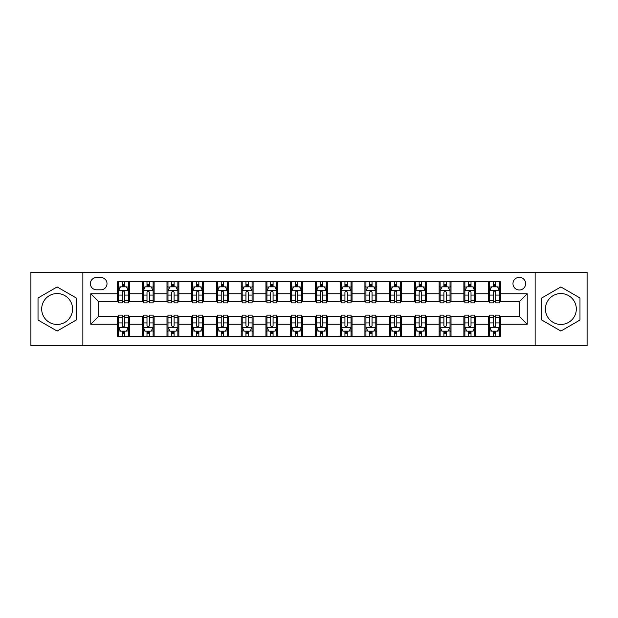 <?xml version="1.0" encoding="UTF-8"?>
<svg xmlns="http://www.w3.org/2000/svg" width="618" height="618" viewBox="0 0 618 618"><rect width="100%" height="100%" fill="white"/><g stroke="black" fill="none" stroke-linecap="round" stroke-linejoin="round"><path stroke-width="0.93" d="M560.874 293.558A15.442 15.442 0 0 0 545.431 309A15.442 15.442 0 0 0 560.874 324.442A15.442 15.442 0 0 0 576.316 309A15.442 15.442 0 0 0 560.874 293.558M519.305 277.327A6.334 6.334 0 0 0 512.971 283.662A6.334 6.334 0 0 0 519.305 289.996A6.334 6.334 0 0 0 525.64 283.662A6.334 6.334 0 0 0 519.305 277.327M57.126 324.442A15.442 15.442 0 0 1 41.684 309A15.442 15.442 0 0 1 57.126 293.558A15.442 15.442 0 0 1 72.569 309A15.442 15.442 0 0 1 57.126 324.442M535.142 345.616L587.1 345.616L587.1 272.384L535.142 272.384L535.142 345.616L82.858 345.616L82.858 272.384L30.9 272.384L30.9 345.616L82.858 345.616M96.516 289.803L100.873 289.803A6.134 6.134 0 0 0 107.007 283.662A6.134 6.134 0 0 0 100.873 277.528L96.516 277.528A6.134 6.134 0 0 0 90.382 283.662A6.134 6.134 0 0 0 96.516 289.803M535.142 272.384L82.858 272.384M117.497 324.241L90.776 324.241L90.776 293.759L117.497 293.759L117.497 301.677L98.695 301.677L98.695 316.323L117.497 316.323L117.497 336.215L500.503 336.215L500.503 316.323L519.305 316.323L519.305 301.677L500.503 301.677L500.503 293.759L527.224 293.759L527.224 324.241L500.503 324.241M500.503 293.759L500.503 281.785L117.497 281.785L117.497 293.759M488.629 281.785L488.629 301.677L489.618 301.677M493.38 301.677L495.752 301.677M499.514 301.677L500.503 301.677M488.629 301.677L474.771 301.677M463.886 281.785L463.886 301.677L464.875 301.677M468.637 301.677L471.009 301.677M463.886 301.677L450.028 301.677M439.143 281.785L439.143 301.677L440.132 301.677M443.894 301.677L446.266 301.677M439.143 301.677L425.284 301.677M414.4 281.785L414.4 301.677L415.389 301.677M419.151 301.677L421.53 301.677M414.4 301.677L400.549 301.677M389.657 281.785L389.657 301.677L390.646 301.677M394.408 301.677L396.787 301.677M389.657 301.677L375.806 301.677M364.914 281.785L364.914 301.677L365.91 301.677M369.664 301.677L372.044 301.677M364.914 301.677L351.063 301.677M340.178 281.785L340.178 301.677L341.167 301.677M344.929 301.677L347.301 301.677M340.178 301.677L326.319 301.677M315.435 281.785L315.435 301.677L316.424 301.677M320.186 301.677L322.557 301.677M315.435 301.677L301.576 301.677M290.692 281.785L290.692 301.677L291.681 301.677M295.443 301.677L297.814 301.677M290.692 301.677L276.833 301.677M265.949 281.785L265.949 301.677L266.937 301.677M270.699 301.677L273.071 301.677M265.949 301.677L252.09 301.677M241.205 281.785L241.205 301.677L242.194 301.677M245.956 301.677L248.336 301.677M241.205 301.677L227.354 301.677M216.462 281.785L216.462 301.677L217.451 301.677M221.213 301.677L223.592 301.677M216.462 301.677L202.611 301.677M191.727 281.785L191.727 301.677L192.716 301.677M196.47 301.677L198.849 301.677M191.727 301.677L177.868 301.677M166.984 281.785L166.984 301.677L167.972 301.677M171.734 301.677L174.106 301.677M166.984 301.677L153.125 301.677M142.24 281.785L142.24 301.677L143.229 301.677M146.991 301.677L149.363 301.677M142.24 301.677L128.382 301.677M117.497 301.677L118.486 301.677M122.248 301.677L124.62 301.677M117.497 316.323L118.486 316.323M122.248 316.323L124.62 316.323M128.382 316.323L129.371 316.323L129.371 336.215M143.229 316.323L129.371 316.323M146.991 316.323L149.363 316.323M153.125 316.323L154.114 316.323L154.114 336.215M167.972 316.323L154.114 316.323M171.734 316.323L174.106 316.323M177.868 316.323L178.857 316.323L178.857 336.215M192.716 316.323L178.857 316.323M196.47 316.323L198.849 316.323M202.611 316.323L203.6 316.323L203.6 336.215M217.451 316.323L203.6 316.323M221.213 316.323L223.592 316.323M227.354 316.323L228.343 316.323L228.343 336.215M242.194 316.323L228.343 316.323M245.956 316.323L248.336 316.323M252.09 316.323L253.086 316.323L253.086 336.215M266.937 316.323L253.086 316.323M270.699 316.323L273.071 316.323M276.833 316.323L277.822 316.323L277.822 336.215M291.681 316.323L277.822 316.323M295.443 316.323L297.814 316.323M301.576 316.323L302.565 316.323L302.565 336.215M316.424 316.323L302.565 316.323M320.186 316.323L322.557 316.323M326.319 316.323L327.308 316.323L327.308 336.215M341.167 316.323L327.308 316.323M344.929 316.323L347.301 316.323M351.063 316.323L352.051 316.323L352.051 336.215M365.91 316.323L352.051 316.323M369.664 316.323L372.044 316.323M375.806 316.323L376.795 316.323L376.795 336.215M390.646 316.323L376.795 316.323M394.408 316.323L396.787 316.323M400.549 316.323L401.538 316.323L401.538 336.215M415.389 316.323L401.538 316.323M419.151 316.323L421.53 316.323M425.284 316.323L426.273 316.323L426.273 336.215M440.132 316.323L426.273 316.323M443.894 316.323L446.266 316.323M450.028 316.323L451.016 316.323L451.016 336.215M464.875 316.323L451.016 316.323M468.637 316.323L471.009 316.323M474.771 316.323L475.76 316.323L475.76 336.215M489.618 316.323L475.76 316.323M493.38 316.323L495.752 316.323M499.514 316.323L500.503 316.323M129.371 281.785L129.371 301.677M117.497 286.729L118.486 286.729M122.248 286.729L124.62 286.729M128.382 286.729L129.371 286.729M117.497 331.271L118.486 331.271M122.248 331.271L124.62 331.271M128.382 331.271L129.371 331.271M142.24 316.323L142.24 336.215M154.114 281.785L154.114 301.677M142.24 286.729L143.229 286.729M146.991 286.729L149.363 286.729M153.125 286.729L154.114 286.729M142.24 331.271L143.229 331.271M146.991 331.271L149.363 331.271M153.125 331.271L154.114 331.271M166.984 316.323L166.984 336.215M166.984 331.271L167.972 331.271M171.734 331.271L174.106 331.271M177.868 331.271L178.857 331.271M178.857 281.785L178.857 301.677M166.984 286.729L167.972 286.729M171.734 286.729L174.106 286.729M177.868 286.729L178.857 286.729M191.727 316.323L191.727 336.215M191.727 331.271L192.716 331.271M196.47 331.271L198.849 331.271M202.611 331.271L203.6 331.271M203.6 281.785L203.6 301.677M191.727 286.729L192.716 286.729M196.47 286.729L198.849 286.729M202.611 286.729L203.6 286.729M216.462 316.323L216.462 336.215M216.462 331.271L217.451 331.271M221.213 331.271L223.592 331.271M227.354 331.271L228.343 331.271M228.343 281.785L228.343 301.677M216.462 286.729L217.451 286.729M221.213 286.729L223.592 286.729M227.354 286.729L228.343 286.729M241.205 316.323L241.205 336.215M241.205 331.271L242.194 331.271M245.956 331.271L248.336 331.271M252.09 331.271L253.086 331.271M253.086 281.785L253.086 301.677M241.205 286.729L242.194 286.729M245.956 286.729L248.336 286.729M252.09 286.729L253.086 286.729M265.949 316.323L265.949 336.215M265.949 331.271L266.937 331.271M270.699 331.271L273.071 331.271M276.833 331.271L277.822 331.271M277.822 281.785L277.822 301.677M265.949 286.729L266.937 286.729M270.699 286.729L273.071 286.729M276.833 286.729L277.822 286.729M290.692 316.323L290.692 336.215M290.692 331.271L291.681 331.271M295.443 331.271L297.814 331.271M301.576 331.271L302.565 331.271M302.565 281.785L302.565 301.677M290.692 286.729L291.681 286.729M295.443 286.729L297.814 286.729M301.576 286.729L302.565 286.729M315.435 316.323L315.435 336.215M315.435 331.271L316.424 331.271M320.186 331.271L322.557 331.271M326.319 331.271L327.308 331.271M327.308 281.785L327.308 301.677M315.435 286.729L316.424 286.729M320.186 286.729L322.557 286.729M326.319 286.729L327.308 286.729M340.178 316.323L340.178 336.215M340.178 331.271L341.167 331.271M344.929 331.271L347.301 331.271M351.063 331.271L352.051 331.271M352.051 281.785L352.051 301.677M340.178 286.729L341.167 286.729M344.929 286.729L347.301 286.729M351.063 286.729L352.051 286.729M364.914 316.323L364.914 336.215M364.914 331.271L365.91 331.271M369.664 331.271L372.044 331.271M375.806 331.271L376.795 331.271M376.795 281.785L376.795 301.677M364.914 286.729L365.91 286.729M369.664 286.729L372.044 286.729M375.806 286.729L376.795 286.729M389.657 316.323L389.657 336.215M389.657 331.271L390.646 331.271M394.408 331.271L396.787 331.271M400.549 331.271L401.538 331.271M401.538 281.785L401.538 301.677M389.657 286.729L390.646 286.729M394.408 286.729L396.787 286.729M400.549 286.729L401.538 286.729M414.4 316.323L414.4 336.215M414.4 331.271L415.389 331.271M419.151 331.271L421.53 331.271M425.284 331.271L426.273 331.271M426.273 281.785L426.273 301.677M414.4 286.729L415.389 286.729M419.151 286.729L421.53 286.729M425.284 286.729L426.273 286.729M439.143 316.323L439.143 336.215M439.143 331.271L440.132 331.271M443.894 331.271L446.266 331.271M450.028 331.271L451.016 331.271M451.016 281.785L451.016 301.677M439.143 286.729L440.132 286.729M443.894 286.729L446.266 286.729M450.028 286.729L451.016 286.729M463.886 316.323L463.886 336.215M463.886 331.271L464.875 331.271M468.637 331.271L471.009 331.271M474.771 331.271L475.76 331.271M475.76 281.785L475.76 301.677M463.886 286.729L464.875 286.729M468.637 286.729L471.009 286.729M474.771 286.729L475.76 286.729M488.629 316.323L488.629 336.215M488.629 331.271L489.618 331.271M493.38 331.271L495.752 331.271M499.514 331.271L500.503 331.271M488.629 286.729L489.618 286.729M493.38 286.729L495.752 286.729M499.514 286.729L500.503 286.729M98.695 301.677L90.776 293.759M98.695 316.323L90.776 324.241M527.224 293.759L519.305 301.677M527.224 324.241L519.305 316.323M57.126 331.055L76.23 320.031L76.23 297.969L57.126 286.945L38.022 297.969L38.022 320.031L57.126 331.055M579.978 297.969L560.874 286.945L541.77 297.969L541.77 320.031L560.874 331.055L579.978 320.031L579.978 297.969M124.62 284.357L122.248 284.357M128.382 300.379L124.62 300.379L124.62 302.866L128.382 302.866L128.382 290.792L126.404 286.829L120.464 286.829L118.486 290.792L118.486 302.866L122.248 302.866L122.248 300.379L118.486 300.379M118.486 290.792L118.486 281.785M128.382 290.792L128.382 281.785M122.248 286.829L122.248 281.785M124.62 281.785L124.62 286.829M124.62 300.379L124.62 292.275C123.832 290.746 123.044 290.746 122.248 292.275L122.248 300.379M122.248 333.643L124.62 333.643M118.486 317.621L122.248 317.621L122.248 315.134L118.486 315.134L118.486 327.208L120.464 331.171L126.404 331.171L128.382 327.208L128.382 315.134L124.62 315.134L124.62 317.621L128.382 317.621M128.382 327.208L128.382 336.215M118.486 327.208L118.486 336.215M124.62 331.171L124.62 336.215M122.248 336.215L122.248 331.171M122.248 317.621L122.248 325.725C123.036 327.254 123.832 327.254 124.62 325.725L124.62 317.621M149.363 284.357L146.991 284.357M153.125 300.379L149.363 300.379L149.363 302.866L153.125 302.866L153.125 290.792L151.147 286.829L145.207 286.829L143.229 290.792L143.229 302.866L146.991 302.866L146.991 300.379L143.229 300.379M143.229 290.792L143.229 281.785M153.125 290.792L153.125 281.785M146.991 286.829L146.991 281.785M149.363 281.785L149.363 286.829M149.363 300.379L149.363 292.275C148.575 290.746 147.779 290.746 146.991 292.275L146.991 300.379M174.106 284.357L171.734 284.357M177.868 300.379L174.106 300.379L174.106 302.866L177.868 302.866L177.868 290.792L175.891 286.829L169.95 286.829L167.972 290.792L167.972 302.866L171.734 302.866L171.734 300.379L167.972 300.379M167.972 290.792L167.972 281.785M177.868 290.792L177.868 281.785M171.734 286.829L171.734 281.785M174.106 281.785L174.106 286.829M174.106 300.379L174.106 292.275C173.318 290.746 172.522 290.746 171.734 292.275L171.734 300.379M198.849 284.357L196.47 284.357M202.611 300.379L198.849 300.379L198.849 302.866L202.611 302.866L202.611 290.792L200.634 286.829L194.693 286.829L192.716 290.792L192.716 302.866L196.47 302.866L196.47 300.379L192.716 300.379M192.716 290.792L192.716 281.785M202.611 290.792L202.611 281.785M196.47 286.829L196.47 281.785M198.849 281.785L198.849 286.829M198.849 300.379L198.849 292.275C198.061 290.746 197.266 290.746 196.47 292.275L196.47 300.379M146.991 333.643L149.363 333.643M143.229 317.621L146.991 317.621L146.991 315.134L143.229 315.134L143.229 327.208L145.207 331.171L151.147 331.171L153.125 327.208L153.125 315.134L149.363 315.134L149.363 317.621L153.125 317.621M153.125 327.208L153.125 336.215M143.229 327.208L143.229 336.215M149.363 331.171L149.363 336.215M146.991 336.215L146.991 331.171M146.991 317.621L146.991 325.725C147.779 327.254 148.575 327.254 149.363 325.725L149.363 317.621M171.734 333.643L174.106 333.643M167.972 317.621L171.734 317.621L171.734 315.134L167.972 315.134L167.972 327.208L169.95 331.171L175.891 331.171L177.868 327.208L177.868 315.134L174.106 315.134L174.106 317.621L177.868 317.621M177.868 327.208L177.868 336.215M167.972 327.208L167.972 336.215M174.106 331.171L174.106 336.215M171.734 336.215L171.734 331.171M171.734 317.621L171.734 325.725C172.522 327.254 173.31 327.254 174.106 325.725L174.106 317.621M196.47 333.643L198.849 333.643M192.716 317.621L196.47 317.621L196.47 315.134L192.716 315.134L192.716 327.208L194.693 331.171L200.634 331.171L202.611 327.208L202.611 315.134L198.849 315.134L198.849 317.621L202.611 317.621M202.611 327.208L202.611 336.215M192.716 327.208L192.716 336.215M198.849 331.171L198.849 336.215M196.47 336.215L196.47 331.171M196.47 317.621L196.47 325.725C197.266 327.254 198.054 327.254 198.849 325.725L198.849 317.621M223.592 284.357L221.213 284.357M227.354 300.379L223.592 300.379L223.592 302.866L227.354 302.866L227.354 290.792L225.369 286.829L219.436 286.829L217.451 290.792L217.451 302.866L221.213 302.866L221.213 300.379L217.451 300.379M217.451 290.792L217.451 281.785M227.354 290.792L227.354 281.785M221.213 286.829L221.213 281.785M223.592 281.785L223.592 286.829M223.592 300.379L223.592 292.275C222.797 290.746 222.009 290.746 221.213 292.275L221.213 300.379M221.213 333.643L223.592 333.643M217.451 317.621L221.213 317.621L221.213 315.134L217.451 315.134L217.451 327.208L219.436 331.171L225.369 331.171L227.354 327.208L227.354 315.134L223.592 315.134L223.592 317.621L227.354 317.621M227.354 327.208L227.354 336.215M217.451 327.208L217.451 336.215M223.592 331.171L223.592 336.215M221.213 336.215L221.213 331.171M221.213 317.621L221.213 325.725C222.009 327.254 222.797 327.254 223.592 325.725L223.592 317.621M248.336 284.357L245.956 284.357M252.09 300.379L248.336 300.379L248.336 302.866L252.09 302.866L252.09 290.792L250.112 286.829L244.18 286.829L242.194 290.792L242.194 302.866L245.956 302.866L245.956 300.379L242.194 300.379M242.194 290.792L242.194 281.785M252.09 290.792L252.09 281.785M245.956 286.829L245.956 281.785M248.336 281.785L248.336 286.829M248.336 300.379L248.336 292.275C247.54 290.746 246.752 290.746 245.956 292.275L245.956 300.379M273.071 284.357L270.699 284.357M276.833 300.379L273.071 300.379L273.071 302.866L276.833 302.866L276.833 290.792L274.856 286.829L268.915 286.829L266.937 290.792L266.937 302.866L270.699 302.866L270.699 300.379L266.937 300.379M266.937 290.792L266.937 281.785M276.833 290.792L276.833 281.785M270.699 286.829L270.699 281.785M273.071 281.785L273.071 286.829M273.071 300.379L273.071 292.275C272.283 290.746 271.495 290.746 270.699 292.275L270.699 300.379M297.814 284.357L295.443 284.357M301.576 300.379L297.814 300.379L297.814 302.866L301.576 302.866L301.576 290.792L299.599 286.829L293.658 286.829L291.681 290.792L291.681 302.866L295.443 302.866L295.443 300.379L291.681 300.379M291.681 290.792L291.681 281.785M301.576 290.792L301.576 281.785M295.443 286.829L295.443 281.785M297.814 281.785L297.814 286.829M297.814 300.379L297.814 292.275C297.026 290.746 296.231 290.746 295.443 292.275L295.443 300.379M322.557 284.357L320.186 284.357M326.319 300.379L322.557 300.379L322.557 302.866L326.319 302.866L326.319 290.792L324.342 286.829L318.401 286.829L316.424 290.792L316.424 302.866L320.186 302.866L320.186 300.379L316.424 300.379M316.424 290.792L316.424 281.785M326.319 290.792L326.319 281.785M320.186 286.829L320.186 281.785M322.557 281.785L322.557 286.829M322.557 300.379L322.557 292.275C321.769 290.746 320.974 290.746 320.186 292.275L320.186 300.379M347.301 284.357L344.929 284.357M351.063 300.379L347.301 300.379L347.301 302.866L351.063 302.866L351.063 290.792L349.085 286.829L343.144 286.829L341.167 290.792L341.167 302.866L344.929 302.866L344.929 300.379L341.167 300.379M341.167 290.792L341.167 281.785M351.063 290.792L351.063 281.785M344.929 286.829L344.929 281.785M347.301 281.785L347.301 286.829M347.301 300.379L347.301 292.275C346.513 290.746 345.717 290.746 344.929 292.275L344.929 300.379M245.956 333.643L248.336 333.643M242.194 317.621L245.956 317.621L245.956 315.134L242.194 315.134L242.194 327.208L244.18 331.171L250.112 331.171L252.09 327.208L252.09 315.134L248.336 315.134L248.336 317.621L252.09 317.621M252.09 327.208L252.09 336.215M242.194 327.208L242.194 336.215M248.336 331.171L248.336 336.215M245.956 336.215L245.956 331.171M245.956 317.621L245.956 325.725C246.744 327.254 247.54 327.254 248.336 325.725L248.336 317.621M270.699 333.643L273.071 333.643M266.937 317.621L270.699 317.621L270.699 315.134L266.937 315.134L266.937 327.208L268.915 331.171L274.856 331.171L276.833 327.208L276.833 315.134L273.071 315.134L273.071 317.621L276.833 317.621M276.833 327.208L276.833 336.215M266.937 327.208L266.937 336.215M273.071 331.171L273.071 336.215M270.699 336.215L270.699 331.171M270.699 317.621L270.699 325.725C271.487 327.254 272.283 327.254 273.071 325.725L273.071 317.621M295.443 333.643L297.814 333.643M291.681 317.621L295.443 317.621L295.443 315.134L291.681 315.134L291.681 327.208L293.658 331.171L299.599 331.171L301.576 327.208L301.576 315.134L297.814 315.134L297.814 317.621L301.576 317.621M301.576 327.208L301.576 336.215M291.681 327.208L291.681 336.215M297.814 331.171L297.814 336.215M295.443 336.215L295.443 331.171M295.443 317.621L295.443 325.725C296.231 327.254 297.026 327.254 297.814 325.725L297.814 317.621M320.186 333.643L322.557 333.643M316.424 317.621L320.186 317.621L320.186 315.134L316.424 315.134L316.424 327.208L318.401 331.171L324.342 331.171L326.319 327.208L326.319 315.134L322.557 315.134L322.557 317.621L326.319 317.621M326.319 327.208L326.319 336.215M316.424 327.208L316.424 336.215M322.557 331.171L322.557 336.215M320.186 336.215L320.186 331.171M320.186 317.621L320.186 325.725C320.974 327.254 321.769 327.254 322.557 325.725L322.557 317.621M344.929 333.643L347.301 333.643M341.167 317.621L344.929 317.621L344.929 315.134L341.167 315.134L341.167 327.208L343.144 331.171L349.085 331.171L351.063 327.208L351.063 315.134L347.301 315.134L347.301 317.621L351.063 317.621M351.063 327.208L351.063 336.215M341.167 327.208L341.167 336.215M347.301 331.171L347.301 336.215M344.929 336.215L344.929 331.171M344.929 317.621L344.929 325.725C345.717 327.254 346.505 327.254 347.301 325.725L347.301 317.621M372.044 284.357L369.664 284.357M375.806 300.379L372.044 300.379L372.044 302.866L375.806 302.866L375.806 290.792L373.82 286.829L367.888 286.829L365.91 290.792L365.91 302.866L369.664 302.866L369.664 300.379L365.91 300.379M365.91 290.792L365.91 281.785M375.806 290.792L375.806 281.785M369.664 286.829L369.664 281.785M372.044 281.785L372.044 286.829M372.044 300.379L372.044 292.275C371.256 290.746 370.46 290.746 369.664 292.275L369.664 300.379M369.664 333.643L372.044 333.643M365.91 317.621L369.664 317.621L369.664 315.134L365.91 315.134L365.91 327.208L367.888 331.171L373.82 331.171L375.806 327.208L375.806 315.134L372.044 315.134L372.044 317.621L375.806 317.621M375.806 327.208L375.806 336.215M365.91 327.208L365.91 336.215M372.044 331.171L372.044 336.215M369.664 336.215L369.664 331.171M369.664 317.621L369.664 325.725C370.46 327.254 371.248 327.254 372.044 325.725L372.044 317.621M396.787 284.357L394.408 284.357M400.549 300.379L396.787 300.379L396.787 302.866L400.549 302.866L400.549 290.792L398.564 286.829L392.631 286.829L390.646 290.792L390.646 302.866L394.408 302.866L394.408 300.379L390.646 300.379M390.646 290.792L390.646 281.785M400.549 290.792L400.549 281.785M394.408 286.829L394.408 281.785M396.787 281.785L396.787 286.829M396.787 300.379L396.787 292.275C395.991 290.746 395.203 290.746 394.408 292.275L394.408 300.379M394.408 333.643L396.787 333.643M390.646 317.621L394.408 317.621L394.408 315.134L390.646 315.134L390.646 327.208L392.631 331.171L398.564 331.171L400.549 327.208L400.549 315.134L396.787 315.134L396.787 317.621L400.549 317.621M400.549 327.208L400.549 336.215M390.646 327.208L390.646 336.215M396.787 331.171L396.787 336.215M394.408 336.215L394.408 331.171M394.408 317.621L394.408 325.725C395.203 327.254 395.991 327.254 396.787 325.725L396.787 317.621M421.53 284.357L419.151 284.357M425.284 300.379L421.53 300.379L421.53 302.866L425.284 302.866L425.284 290.792L423.307 286.829L417.366 286.829L415.389 290.792L415.389 302.866L419.151 302.866L419.151 300.379L415.389 300.379M415.389 290.792L415.389 281.785M425.284 290.792L425.284 281.785M419.151 286.829L419.151 281.785M421.53 281.785L421.53 286.829M421.53 300.379L421.53 292.275C420.734 290.746 419.946 290.746 419.151 292.275L419.151 300.379M419.151 333.643L421.53 333.643M415.389 317.621L419.151 317.621L419.151 315.134L415.389 315.134L415.389 327.208L417.366 331.171L423.307 331.171L425.284 327.208L425.284 315.134L421.53 315.134L421.53 317.621L425.284 317.621M425.284 327.208L425.284 336.215M415.389 327.208L415.389 336.215M421.53 331.171L421.53 336.215M419.151 336.215L419.151 331.171M419.151 317.621L419.151 325.725C419.939 327.254 420.734 327.254 421.53 325.725L421.53 317.621M446.266 284.357L443.894 284.357M450.028 300.379L446.266 300.379L446.266 302.866L450.028 302.866L450.028 290.792L448.05 286.829L442.109 286.829L440.132 290.792L440.132 302.866L443.894 302.866L443.894 300.379L440.132 300.379M440.132 290.792L440.132 281.785M450.028 290.792L450.028 281.785M443.894 286.829L443.894 281.785M446.266 281.785L446.266 286.829M446.266 300.379L446.266 292.275C445.478 290.746 444.69 290.746 443.894 292.275L443.894 300.379M443.894 333.643L446.266 333.643M440.132 317.621L443.894 317.621L443.894 315.134L440.132 315.134L440.132 327.208L442.109 331.171L448.05 331.171L450.028 327.208L450.028 315.134L446.266 315.134L446.266 317.621L450.028 317.621M450.028 327.208L450.028 336.215M440.132 327.208L440.132 336.215M446.266 331.171L446.266 336.215M443.894 336.215L443.894 331.171M443.894 317.621L443.894 325.725C444.682 327.254 445.478 327.254 446.266 325.725L446.266 317.621M471.009 284.357L468.637 284.357M474.771 300.379L471.009 300.379L471.009 302.866L474.771 302.866L474.771 290.792L472.793 286.829L466.853 286.829L464.875 290.792L464.875 302.866L468.637 302.866L468.637 300.379L464.875 300.379M464.875 290.792L464.875 281.785M474.771 290.792L474.771 281.785M468.637 286.829L468.637 281.785M471.009 281.785L471.009 286.829M471.009 300.379L471.009 292.275C470.221 290.746 469.425 290.746 468.637 292.275L468.637 300.379M468.637 333.643L471.009 333.643M464.875 317.621L468.637 317.621L468.637 315.134L464.875 315.134L464.875 327.208L466.853 331.171L472.793 331.171L474.771 327.208L474.771 315.134L471.009 315.134L471.009 317.621L474.771 317.621M474.771 327.208L474.771 336.215M464.875 327.208L464.875 336.215M471.009 331.171L471.009 336.215M468.637 336.215L468.637 331.171M468.637 317.621L468.637 325.725C469.425 327.254 470.221 327.254 471.009 325.725L471.009 317.621M495.752 284.357L493.38 284.357M499.514 300.379L495.752 300.379L495.752 302.866L499.514 302.866L499.514 290.792L497.536 286.829L491.596 286.829L489.618 290.792L489.618 302.866L493.38 302.866L493.38 300.379L489.618 300.379M489.618 290.792L489.618 281.785M499.514 290.792L499.514 281.785M493.38 286.829L493.38 281.785M495.752 281.785L495.752 286.829M495.752 300.379L495.752 292.275C494.964 290.746 494.168 290.746 493.38 292.275L493.38 300.379M493.38 333.643L495.752 333.643M489.618 317.621L493.38 317.621L493.38 315.134L489.618 315.134L489.618 327.208L491.596 331.171L497.536 331.171L499.514 327.208L499.514 315.134L495.752 315.134L495.752 317.621L499.514 317.621M499.514 327.208L499.514 336.215M489.618 327.208L489.618 336.215M495.752 331.171L495.752 336.215M493.38 336.215L493.38 331.171M493.38 317.621L493.38 325.725C494.168 327.254 494.956 327.254 495.752 325.725L495.752 317.621M142.24 324.241L129.371 324.241M142.24 293.759L129.371 293.759M166.984 293.759L154.114 293.759M166.984 324.241L154.114 324.241M191.727 293.759L178.857 293.759M191.727 324.241L178.857 324.241M216.462 293.759L203.6 293.759M216.462 324.241L203.6 324.241M241.205 293.759L228.343 293.759M241.205 324.241L228.343 324.241M265.949 293.759L253.086 293.759M265.949 324.241L253.086 324.241M290.692 293.759L277.822 293.759M290.692 324.241L277.822 324.241M315.435 293.759L302.565 293.759M315.435 324.241L302.565 324.241M340.178 293.759L327.308 293.759M340.178 324.241L327.308 324.241M364.914 293.759L352.051 293.759M364.914 324.241L352.051 324.241M389.657 293.759L376.795 293.759M389.657 324.241L376.795 324.241M414.4 293.759L401.538 293.759M414.4 324.241L401.538 324.241M439.143 293.759L426.273 293.759M439.143 324.241L426.273 324.241M463.886 293.759L451.016 293.759M463.886 324.241L451.016 324.241M488.629 293.759L475.76 293.759M488.629 324.241L475.76 324.241M128.335 290.692L118.532 290.692M118.486 287.069L120.348 287.069M126.52 287.069L128.382 287.069M122.248 295.08L118.486 295.08M128.382 295.08L124.62 295.08M124.62 285.616L122.248 285.616M118.532 327.308L128.335 327.308M128.382 330.931L126.52 330.931M120.348 330.931L118.486 330.931M124.62 322.92L128.382 322.92M118.486 322.92L122.248 322.92M122.248 332.384L124.62 332.384M153.079 290.692L143.276 290.692M143.229 287.069L145.091 287.069M151.263 287.069L153.125 287.069M146.991 295.08L143.229 295.08M153.125 295.08L149.363 295.08M149.363 285.616L146.991 285.616M177.822 290.692L168.019 290.692M167.972 287.069L169.834 287.069M176.006 287.069L177.868 287.069M171.734 295.08L167.972 295.08M177.868 295.08L174.106 295.08M174.106 285.616L171.734 285.616M202.557 290.692L192.762 290.692M192.716 287.069L194.57 287.069M200.75 287.069L202.611 287.069M196.47 295.08L192.716 295.08M202.611 295.08L198.849 295.08M198.849 285.616L196.47 285.616M143.276 327.308L153.079 327.308M153.125 330.931L151.263 330.931M145.091 330.931L143.229 330.931M149.363 322.92L153.125 322.92M143.229 322.92L146.991 322.92M146.991 332.384L149.363 332.384M168.019 327.308L177.822 327.308M177.868 330.931L176.006 330.931M169.834 330.931L167.972 330.931M174.106 322.92L177.868 322.92M167.972 322.92L171.734 322.92M171.734 332.384L174.106 332.384M192.762 327.308L202.557 327.308M202.611 330.931L200.75 330.931M194.57 330.931L192.716 330.931M198.849 322.92L202.611 322.92M192.716 322.92L196.47 322.92M196.47 332.384L198.849 332.384M227.3 290.692L217.505 290.692M217.451 287.069L219.313 287.069M225.493 287.069L227.354 287.069M221.213 295.08L217.451 295.08M227.354 295.08L223.592 295.08M223.592 285.616L221.213 285.616M217.505 327.308L227.3 327.308M227.354 330.931L225.493 330.931M219.313 330.931L217.451 330.931M223.592 322.92L227.354 322.92M217.451 322.92L221.213 322.92M221.213 332.384L223.592 332.384M252.044 290.692L242.248 290.692M242.194 287.069L244.056 287.069M250.236 287.069L252.09 287.069M245.956 295.08L242.194 295.08M252.09 295.08L248.336 295.08M248.336 285.616L245.956 285.616M276.787 290.692L266.991 290.692M266.937 287.069L268.799 287.069M274.971 287.069L276.833 287.069M270.699 295.08L266.937 295.08M276.833 295.08L273.071 295.08M273.071 285.616L270.699 285.616M301.53 290.692L291.727 290.692M291.681 287.069L293.542 287.069M299.715 287.069L301.576 287.069M295.443 295.08L291.681 295.08M301.576 295.08L297.814 295.08M297.814 285.616L295.443 285.616M326.273 290.692L316.47 290.692M316.424 287.069L318.285 287.069M324.458 287.069L326.319 287.069M320.186 295.08L316.424 295.08M326.319 295.08L322.557 295.08M322.557 285.616L320.186 285.616M351.009 290.692L341.213 290.692M341.167 287.069L343.029 287.069M349.201 287.069L351.063 287.069M344.929 295.08L341.167 295.08M351.063 295.08L347.301 295.08M347.301 285.616L344.929 285.616M242.248 327.308L252.044 327.308M252.09 330.931L250.236 330.931M244.056 330.931L242.194 330.931M248.336 322.92L252.09 322.92M242.194 322.92L245.956 322.92M245.956 332.384L248.336 332.384M266.991 327.308L276.787 327.308M276.833 330.931L274.971 330.931M268.799 330.931L266.937 330.931M273.071 322.92L276.833 322.92M266.937 322.92L270.699 322.92M270.699 332.384L273.071 332.384M291.727 327.308L301.53 327.308M301.576 330.931L299.715 330.931M293.542 330.931L291.681 330.931M297.814 322.92L301.576 322.92M291.681 322.92L295.443 322.92M295.443 332.384L297.814 332.384M316.47 327.308L326.273 327.308M326.319 330.931L324.458 330.931M318.285 330.931L316.424 330.931M322.557 322.92L326.319 322.92M316.424 322.92L320.186 322.92M320.186 332.384L322.557 332.384M341.213 327.308L351.009 327.308M351.063 330.931L349.201 330.931M343.029 330.931L341.167 330.931M347.301 322.92L351.063 322.92M341.167 322.92L344.929 322.92M344.929 332.384L347.301 332.384M375.752 290.692L365.956 290.692M365.91 287.069L367.764 287.069M373.944 287.069L375.806 287.069M369.664 295.08L365.91 295.08M375.806 295.08L372.044 295.08M372.044 285.616L369.664 285.616M365.956 327.308L375.752 327.308M375.806 330.931L373.944 330.931M367.764 330.931L365.91 330.931M372.044 322.92L375.806 322.92M365.91 322.92L369.664 322.92M369.664 332.384L372.044 332.384M400.495 290.692L390.7 290.692M390.646 287.069L392.507 287.069M398.687 287.069L400.549 287.069M394.408 295.08L390.646 295.08M400.549 295.08L396.787 295.08M396.787 285.616L394.408 285.616M390.7 327.308L400.495 327.308M400.549 330.931L398.687 330.931M392.507 330.931L390.646 330.931M396.787 322.92L400.549 322.92M390.646 322.92L394.408 322.92M394.408 332.384L396.787 332.384M425.238 290.692L415.443 290.692M415.389 287.069L417.25 287.069M423.43 287.069L425.284 287.069M419.151 295.08L415.389 295.08M425.284 295.08L421.53 295.08M421.53 285.616L419.151 285.616M415.443 327.308L425.238 327.308M425.284 330.931L423.43 330.931M417.25 330.931L415.389 330.931M421.53 322.92L425.284 322.92M415.389 322.92L419.151 322.92M419.151 332.384L421.53 332.384M449.981 290.692L440.178 290.692M440.132 287.069L441.994 287.069M448.166 287.069L450.028 287.069M443.894 295.08L440.132 295.08M450.028 295.08L446.266 295.08M446.266 285.616L443.894 285.616M440.178 327.308L449.981 327.308M450.028 330.931L448.166 330.931M441.994 330.931L440.132 330.931M446.266 322.92L450.028 322.92M440.132 322.92L443.894 322.92M443.894 332.384L446.266 332.384M474.724 290.692L464.921 290.692M464.875 287.069L466.737 287.069M472.909 287.069L474.771 287.069M468.637 295.08L464.875 295.08M474.771 295.08L471.009 295.08M471.009 285.616L468.637 285.616M464.921 327.308L474.724 327.308M474.771 330.931L472.909 330.931M466.737 330.931L464.875 330.931M471.009 322.92L474.771 322.92M464.875 322.92L468.637 322.92M468.637 332.384L471.009 332.384M499.468 290.692L489.665 290.692M489.618 287.069L491.48 287.069M497.652 287.069L499.514 287.069M493.38 295.08L489.618 295.08M499.514 295.08L495.752 295.08M495.752 285.616L493.38 285.616M489.665 327.308L499.468 327.308M499.514 330.931L497.652 330.931M491.48 330.931L489.618 330.931M495.752 322.92L499.514 322.92M489.618 322.92L493.38 322.92M493.38 332.384L495.752 332.384"/></g></svg>
